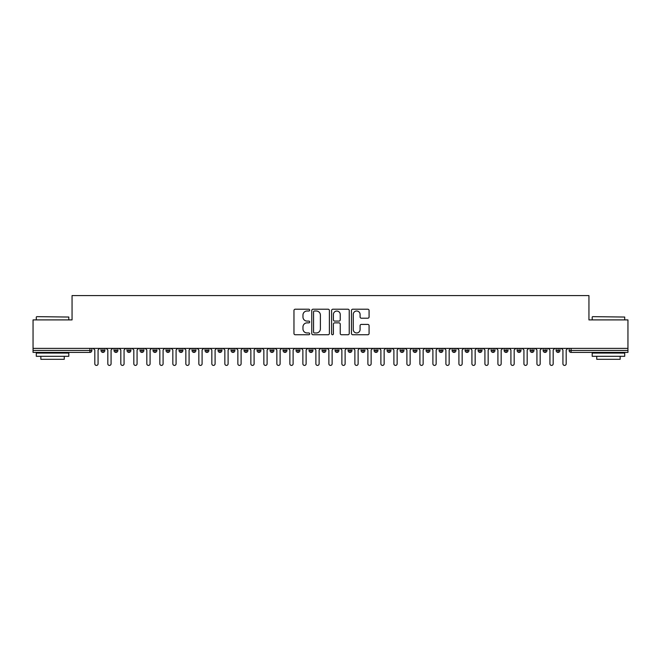 <?xml version="1.0" encoding="UTF-8"?>
<svg xmlns="http://www.w3.org/2000/svg" width="661" height="661" viewBox="0 0 661 661"><rect width="100%" height="100%" fill="white"/><g stroke="black" fill="none" stroke-linecap="round" stroke-linejoin="round"><path stroke-width="0.99" d="M309.695 310.116A0.892 0.892 0 0 0 308.803 309.216L295.244 309.216A1.272 1.272 0 0 0 293.963 310.496L293.963 333.466A1.272 1.272 0 0 0 295.244 334.747L308.803 334.747A0.892 0.892 0 0 0 309.695 333.855A0.892 0.892 0 0 0 308.803 332.962L307.051 332.962A4.082 4.082 0 0 1 302.961 328.872L302.961 326.964A4.082 4.082 0 0 1 307.051 322.874L308.803 322.874A0.892 0.892 0 0 0 309.695 321.981A0.892 0.892 0 0 0 308.803 321.089L307.051 321.089A4.082 4.082 0 0 1 302.961 317.007L302.961 315.09A4.082 4.082 0 0 1 307.051 311.009L308.803 311.009A0.892 0.892 0 0 0 309.695 310.116M367.805 318.214A1.272 1.272 0 0 0 369.078 316.941L369.078 310.496A1.272 1.272 0 0 0 367.805 309.216L352.743 309.216A1.272 1.272 0 0 0 351.462 310.496L351.462 333.466A1.272 1.272 0 0 0 352.743 334.747L367.805 334.747A1.272 1.272 0 0 0 369.078 333.466L369.078 325.683A1.272 1.272 0 0 0 367.805 324.411L361.352 324.411A1.272 1.272 0 0 0 360.08 325.683L360.08 329.542A3.412 3.412 0 0 1 356.667 332.962A3.412 3.412 0 0 1 353.255 329.542L353.255 314.421A3.412 3.412 0 0 1 356.667 311.009A3.412 3.412 0 0 1 360.08 314.421L360.08 316.941A1.272 1.272 0 0 0 361.352 318.214L367.805 318.214M33.05 348.38L627.95 348.38L627.95 319.899L588.943 319.899L588.943 295.583L72.057 295.583L72.057 319.899L33.05 319.899L33.05 350.462L89.904 350.462L89.904 348.38M329.385 310.496A1.272 1.272 0 0 0 328.104 309.216L313.05 309.216A1.272 1.272 0 0 0 311.769 310.496L311.769 333.466A1.272 1.272 0 0 0 313.05 334.747L328.104 334.747A1.272 1.272 0 0 0 329.385 333.466L329.385 310.496M332.896 309.216L347.95 309.216A1.272 1.272 0 0 1 349.231 310.496L349.231 333.466A1.272 1.272 0 0 1 347.95 334.747L341.506 334.747A1.272 1.272 0 0 1 340.233 333.466L340.233 324.154A1.272 1.272 0 0 0 338.953 322.874L334.681 322.874A1.272 1.272 0 0 0 333.4 324.154L333.4 333.855A0.892 0.892 0 0 1 332.508 334.747A0.892 0.892 0 0 1 331.615 333.855L331.615 310.496A1.272 1.272 0 0 1 332.896 309.216M91.854 350.462L89.904 350.462L89.904 352.412A1.95 1.95 0 0 0 91.854 350.462L91.854 348.38L91.854 350.462A1.95 1.95 0 0 1 89.904 352.412L33.05 352.412L33.05 350.462M627.95 348.38L627.95 352.412L571.096 352.412A1.95 1.95 0 0 1 569.146 350.462L569.146 348.38L569.146 350.462A1.95 1.95 0 0 0 571.096 352.412L571.096 350.462L627.95 350.462M102.976 348.38L102.976 352.412A1.95 1.95 0 0 1 101.026 350.462L101.026 348.38L101.026 350.462A1.95 1.95 0 0 0 102.976 352.412A1.95 1.95 0 0 0 104.859 350.462L104.859 348.38M115.981 348.38L115.981 352.412A1.95 1.95 0 0 1 114.031 350.462L114.031 348.38L114.031 350.462A1.95 1.95 0 0 0 115.981 352.412A1.95 1.95 0 0 0 117.865 350.462L117.865 348.38M128.978 348.38L128.978 352.412A1.95 1.95 0 0 1 127.028 350.462L127.028 348.38L127.028 350.462A1.95 1.95 0 0 0 128.978 352.412A1.95 1.95 0 0 0 130.87 350.462L130.87 348.38M141.983 348.38L141.983 352.412A1.95 1.95 0 0 1 140.033 350.462L140.033 348.38L140.033 350.462A1.95 1.95 0 0 0 141.983 352.412A1.95 1.95 0 0 0 143.867 350.462L143.867 348.38M154.988 348.38L154.988 352.412A1.95 1.95 0 0 1 153.038 350.462L153.038 348.38L153.038 350.462A1.95 1.95 0 0 0 154.988 352.412A1.95 1.95 0 0 0 156.872 350.462L156.872 348.38M167.993 348.38L167.993 352.412A1.95 1.95 0 0 1 166.043 350.462L166.043 348.38L166.043 350.462A1.95 1.95 0 0 0 167.993 352.412A1.95 1.95 0 0 0 169.877 350.462L169.877 348.38M180.998 348.38L180.998 352.412A1.95 1.95 0 0 1 179.048 350.462L179.048 348.38L179.048 350.462A1.95 1.95 0 0 0 180.998 352.412A1.95 1.95 0 0 0 182.882 350.462L182.882 348.38M193.995 348.38L193.995 352.412A1.95 1.95 0 0 1 192.045 350.462L192.045 348.38L192.045 350.462A1.95 1.95 0 0 0 193.995 352.412A1.95 1.95 0 0 0 195.887 350.462L195.887 348.38M207 348.38L207 352.412A1.95 1.95 0 0 1 205.05 350.462L205.05 348.38L205.05 350.462A1.95 1.95 0 0 0 207 352.412A1.95 1.95 0 0 0 208.884 350.462L208.884 348.38M220.006 348.38L220.006 352.412A1.95 1.95 0 0 1 218.056 350.462L218.056 348.38L218.056 350.462A1.95 1.95 0 0 0 220.006 352.412A1.95 1.95 0 0 0 221.889 350.462L221.889 348.38M233.011 348.38L233.011 352.412A1.95 1.95 0 0 1 231.061 350.462L231.061 348.38L231.061 350.462A1.95 1.95 0 0 0 233.011 352.412A1.95 1.95 0 0 0 234.895 350.462L234.895 348.38M246.008 348.38L246.008 352.412A1.95 1.95 0 0 1 244.058 350.462L244.058 348.38L244.058 350.462A1.95 1.95 0 0 0 246.008 352.412A1.95 1.95 0 0 0 247.9 350.462L247.9 348.38M259.013 348.38L259.013 352.412A1.95 1.95 0 0 1 257.063 350.462A1.95 1.95 0 0 0 259.013 352.412A1.95 1.95 0 0 1 257.063 350.462L257.063 348.38M260.897 348.38L260.897 350.462A1.95 1.95 0 0 1 259.013 352.412A1.95 1.95 0 0 0 260.897 350.462L257.063 350.462M272.018 352.412A1.95 1.95 0 0 1 270.068 350.462L270.068 348.38L270.068 350.462A1.95 1.95 0 0 0 272.018 352.412A1.95 1.95 0 0 0 273.902 350.462L273.902 348.38L273.902 350.462A1.95 1.95 0 0 1 272.018 352.412L272.018 350.462L273.902 350.462M285.023 348.38L285.023 352.412A1.95 1.95 0 0 1 283.073 350.462L283.073 348.38L283.073 350.462A1.95 1.95 0 0 0 285.023 352.412A1.95 1.95 0 0 0 286.907 350.462L286.907 348.38M298.028 348.38L298.028 352.412A1.95 1.95 0 0 1 296.07 350.462L296.07 348.38L296.07 350.462A1.95 1.95 0 0 0 298.028 352.412A1.95 1.95 0 0 0 299.912 350.462L299.912 348.38M311.025 348.38L311.025 350.462L309.075 350.462L309.075 348.38L309.075 350.462A1.95 1.95 0 0 0 311.025 352.412A1.95 1.95 0 0 0 312.909 350.462L312.909 348.38L312.909 350.462A1.95 1.95 0 0 1 311.025 352.412A1.95 1.95 0 0 1 309.075 350.462A1.95 1.95 0 0 0 311.025 352.412L311.025 350.462L312.909 350.462M324.03 348.38L324.03 352.412A1.95 1.95 0 0 1 322.081 350.462L322.081 348.38L322.081 350.462A1.95 1.95 0 0 0 324.03 352.412A1.95 1.95 0 0 0 325.914 350.462L325.914 348.38M337.036 348.38L337.036 352.412A1.95 1.95 0 0 1 335.086 350.462L335.086 348.38L335.086 350.462A1.95 1.95 0 0 0 337.036 352.412A1.95 1.95 0 0 0 338.919 350.462L338.919 348.38M350.041 348.38L350.041 352.412A1.95 1.95 0 0 1 348.091 350.462L348.091 348.38L348.091 350.462A1.95 1.95 0 0 0 350.041 352.412A1.95 1.95 0 0 0 351.925 350.462L351.925 348.38M363.038 348.38L363.038 352.412A1.95 1.95 0 0 1 361.088 350.462L361.088 348.38M364.93 348.38L364.93 350.462A1.95 1.95 0 0 1 363.038 352.412A1.95 1.95 0 0 0 364.93 350.462L361.088 350.462A1.95 1.95 0 0 0 363.038 352.412M376.043 348.38L376.043 352.412A1.95 1.95 0 0 1 374.093 350.462L374.093 348.38L374.093 350.462A1.95 1.95 0 0 0 376.043 352.412A1.95 1.95 0 0 0 377.927 350.462L377.927 348.38M389.048 348.38L389.048 352.412A1.95 1.95 0 0 1 387.098 350.462L387.098 348.38M390.932 348.38L390.932 350.462A1.95 1.95 0 0 1 389.048 352.412A1.95 1.95 0 0 0 390.932 350.462L387.098 350.462A1.95 1.95 0 0 0 389.048 352.412M402.053 348.38L402.053 352.412A1.95 1.95 0 0 1 400.103 350.462L400.103 348.38M403.937 348.38L403.937 350.462A1.95 1.95 0 0 1 402.053 352.412A1.95 1.95 0 0 0 403.937 350.462L400.103 350.462A1.95 1.95 0 0 0 402.053 352.412M415.05 348.38L415.05 352.412A1.95 1.95 0 0 1 413.1 350.462A1.95 1.95 0 0 0 415.05 352.412A1.95 1.95 0 0 1 413.1 350.462L413.1 348.38M416.942 348.38L416.942 350.462L416.942 348.38M428.055 348.38L428.055 352.412A1.95 1.95 0 0 1 426.105 350.462L426.105 348.38M429.939 348.38L429.939 350.462A1.95 1.95 0 0 1 428.055 352.412A1.95 1.95 0 0 0 429.939 350.462L426.105 350.462A1.95 1.95 0 0 0 428.055 352.412M441.061 348.38L441.061 352.412A1.95 1.95 0 0 1 439.111 350.462L439.111 348.38M442.944 348.38L442.944 350.462A1.95 1.95 0 0 1 441.061 352.412A1.95 1.95 0 0 0 442.944 350.462L439.111 350.462A1.95 1.95 0 0 0 441.061 352.412M454.066 348.38L454.066 352.412A1.95 1.95 0 0 1 452.116 350.462L452.116 348.38M455.95 348.38L455.95 350.462A1.95 1.95 0 0 1 454.066 352.412A1.95 1.95 0 0 0 455.95 350.462L452.116 350.462A1.95 1.95 0 0 0 454.066 352.412M467.071 348.38L467.071 352.412A1.95 1.95 0 0 1 465.113 350.462L465.113 348.38M468.955 348.38L468.955 350.462A1.95 1.95 0 0 1 467.071 352.412A1.95 1.95 0 0 0 468.955 350.462L465.113 350.462A1.95 1.95 0 0 0 467.071 352.412M480.068 348.38L480.068 352.412A1.95 1.95 0 0 1 478.118 350.462L478.118 348.38M481.952 348.38L481.952 350.462L481.952 348.38M493.073 348.38L493.073 352.412A1.95 1.95 0 0 1 491.123 350.462L491.123 348.38M494.957 348.38L494.957 350.462A1.95 1.95 0 0 1 493.073 352.412A1.95 1.95 0 0 0 494.957 350.462L491.123 350.462A1.95 1.95 0 0 0 493.073 352.412M506.078 348.38L506.078 352.412A1.95 1.95 0 0 1 504.128 350.462L504.128 348.38L504.128 350.462A1.95 1.95 0 0 0 506.078 352.412A1.95 1.95 0 0 0 507.962 350.462L507.962 348.38M519.083 348.38L519.083 352.412A1.95 1.95 0 0 1 517.133 350.462L517.133 348.38M520.967 348.38L520.967 350.462L520.967 348.38M532.08 348.38L532.08 352.412A1.95 1.95 0 0 1 530.13 350.462A1.95 1.95 0 0 0 532.08 352.412A1.95 1.95 0 0 1 530.13 350.462L530.13 348.38M533.972 348.38L533.972 350.462L533.972 348.38M545.085 348.38L545.085 352.412A1.95 1.95 0 0 1 543.135 350.462L543.135 348.38L543.135 350.462A1.95 1.95 0 0 0 545.085 352.412A1.95 1.95 0 0 0 546.969 350.462L546.969 348.38M558.091 348.38L558.091 352.412A1.95 1.95 0 0 1 556.141 350.462A1.95 1.95 0 0 0 558.091 352.412A1.95 1.95 0 0 1 556.141 350.462L556.141 348.38M559.974 348.38L559.974 350.462A1.95 1.95 0 0 1 558.091 352.412A1.95 1.95 0 0 0 559.974 350.462L556.141 350.462M272.018 348.38L272.018 350.462L270.068 350.462M415.05 352.412A1.95 1.95 0 0 0 416.942 350.462A1.95 1.95 0 0 1 415.05 352.412M480.068 352.412A1.95 1.95 0 0 0 481.952 350.462A1.95 1.95 0 0 1 480.068 352.412A1.95 1.95 0 0 1 478.118 350.462L481.952 350.462M519.083 352.412A1.95 1.95 0 0 0 520.967 350.462A1.95 1.95 0 0 1 519.083 352.412A1.95 1.95 0 0 1 517.133 350.462L520.967 350.462M532.08 352.412A1.95 1.95 0 0 0 533.972 350.462A1.95 1.95 0 0 1 532.08 352.412M314.446 311.009A0.892 0.892 0 0 0 313.554 311.901L313.554 332.07A0.892 0.892 0 0 0 314.446 332.962L316.297 332.962A4.082 4.082 0 0 0 320.387 328.872L320.387 315.09A4.082 4.082 0 0 0 316.297 311.009L314.446 311.009M340.233 314.487A3.412 3.412 0 0 0 336.821 311.067A3.412 3.412 0 0 0 333.4 314.487L333.4 319.817A1.272 1.272 0 0 0 334.681 321.089L338.953 321.089A1.272 1.272 0 0 0 340.233 319.817L340.233 314.487M94.812 363.79L94.812 350.008L94.812 363.79A1.628 1.628 0 0 0 96.44 365.417A1.628 1.628 0 0 0 98.068 363.79L98.068 350.008L98.068 363.79M99.695 348.38L98.068 350.008M94.812 350.008L93.193 348.38M107.817 363.79L107.817 350.008L107.817 363.79A1.628 1.628 0 0 0 109.445 365.417A1.628 1.628 0 0 0 111.073 363.79L111.073 350.008L111.073 363.79M120.823 363.79L120.823 350.008L120.823 363.79A1.628 1.628 0 0 0 122.45 365.417A1.628 1.628 0 0 0 124.07 363.79L124.07 350.008L124.07 363.79M133.828 363.79L133.828 350.008L133.828 363.79A1.628 1.628 0 0 0 135.447 365.417A1.628 1.628 0 0 0 137.075 363.79L137.075 350.008L137.075 363.79M146.825 363.79L146.825 350.008L146.825 363.79A1.628 1.628 0 0 0 148.452 365.417A1.628 1.628 0 0 0 150.08 363.79L150.08 350.008L150.08 363.79M112.692 348.38L111.073 350.008M107.817 350.008L106.19 348.38M125.697 348.38L124.07 350.008M120.823 350.008L119.195 348.38M138.703 348.38L137.075 350.008M133.828 350.008L132.2 348.38M151.708 348.38L150.08 350.008M146.825 350.008L145.205 348.38M36.694 316.652L68.81 317.04L36.694 316.652M52.558 356.312L36.297 356.312L36.297 353.057L68.81 353.057L68.81 356.312L52.558 356.312M64.257 356.312L64.257 359.303L40.85 359.303L40.85 356.312M592.578 316.652L624.703 317.04L592.578 316.652M608.442 356.312L592.19 356.312L592.19 353.057L624.703 353.057L624.703 356.312L608.442 356.312M620.15 356.312L620.15 359.303L596.743 359.303L596.743 356.312M159.83 363.79L159.83 350.008L159.83 363.79A1.628 1.628 0 0 0 161.458 365.417A1.628 1.628 0 0 0 163.085 363.79L163.085 350.008L163.085 363.79M164.705 348.38L163.085 350.008M159.83 350.008L158.21 348.38M172.835 363.79L172.835 350.008L172.835 363.79A1.628 1.628 0 0 0 174.463 365.417A1.628 1.628 0 0 0 176.082 363.79L176.082 350.008L176.082 363.79M185.84 363.79L185.84 350.008L185.84 363.79A1.628 1.628 0 0 0 187.468 365.417A1.628 1.628 0 0 0 189.087 363.79L189.087 350.008L189.087 363.79M198.845 363.79L198.845 350.008L198.845 363.79A1.628 1.628 0 0 0 200.465 365.417A1.628 1.628 0 0 0 202.092 363.79L202.092 350.008L202.092 363.79M211.842 363.79L211.842 350.008L211.842 363.79A1.628 1.628 0 0 0 213.47 365.417A1.628 1.628 0 0 0 215.098 363.79L215.098 350.008L215.098 363.79M177.71 348.38L176.082 350.008M172.835 350.008L171.207 348.38M190.715 348.38L189.087 350.008M185.84 350.008L184.212 348.38M203.72 348.38L202.092 350.008M198.845 350.008L197.218 348.38M216.725 348.38L215.098 350.008M211.842 350.008L210.223 348.38M224.847 363.79L224.847 350.008L224.847 363.79A1.628 1.628 0 0 0 226.475 365.417A1.628 1.628 0 0 0 228.103 363.79L228.103 350.008L228.103 363.79M237.853 363.79L237.853 350.008L237.853 363.79A1.628 1.628 0 0 0 239.48 365.417A1.628 1.628 0 0 0 241.1 363.79L241.1 350.008L241.1 363.79M250.858 363.79L250.858 350.008L250.858 363.79A1.628 1.628 0 0 0 252.477 365.417A1.628 1.628 0 0 0 254.105 363.79L254.105 350.008L254.105 363.79M263.855 363.79L263.855 350.008L263.855 363.79A1.628 1.628 0 0 0 265.482 365.417A1.628 1.628 0 0 0 267.11 363.79L267.11 350.008L267.11 363.79M276.86 363.79L276.86 350.008L276.86 363.79A1.628 1.628 0 0 0 278.488 365.417A1.628 1.628 0 0 0 280.115 363.79L280.115 350.008L280.115 363.79M229.722 348.38L228.103 350.008M224.847 350.008L223.22 348.38M242.727 348.38L241.1 350.008M237.853 350.008L236.225 348.38M255.733 348.38L254.105 350.008M250.858 350.008L249.23 348.38M268.738 348.38L267.11 350.008M263.855 350.008L262.235 348.38M281.735 348.38L280.115 350.008M276.86 350.008L275.232 348.38M289.865 363.79L289.865 350.008L289.865 363.79A1.628 1.628 0 0 0 291.493 365.417A1.628 1.628 0 0 0 293.112 363.79L293.112 350.008L293.112 363.79M294.74 348.38L293.112 350.008M289.865 350.008L288.237 348.38M302.87 363.79L302.87 350.008L302.87 363.79A1.628 1.628 0 0 0 304.49 365.417A1.628 1.628 0 0 0 306.117 363.79L306.117 350.008L306.117 363.79M307.745 348.38L306.117 350.008M302.87 350.008L301.242 348.38M315.875 363.79L315.875 350.008L315.875 363.79A1.628 1.628 0 0 0 317.495 365.417A1.628 1.628 0 0 0 319.123 363.79L319.123 350.008L319.123 363.79M320.75 348.38L319.123 350.008M315.875 350.008L314.248 348.38M328.872 363.79L328.872 350.008L328.872 363.79A1.628 1.628 0 0 0 330.5 365.417A1.628 1.628 0 0 0 332.128 363.79L332.128 350.008L332.128 363.79M333.747 348.38L332.128 350.008M328.872 350.008L327.253 348.38M341.877 363.79L341.877 350.008L341.877 363.79A1.628 1.628 0 0 0 343.505 365.417A1.628 1.628 0 0 0 345.125 363.79L345.125 350.008L345.125 363.79M346.752 348.38L345.125 350.008M341.877 350.008L340.25 348.38M354.883 363.79L354.883 350.008L354.883 363.79A1.628 1.628 0 0 0 356.51 365.417A1.628 1.628 0 0 0 358.13 363.79L358.13 350.008L358.13 363.79M359.758 348.38L358.13 350.008M354.883 350.008L353.255 348.38M367.888 363.79L367.888 350.008L367.888 363.79A1.628 1.628 0 0 0 369.507 365.417A1.628 1.628 0 0 0 371.135 363.79L371.135 350.008L371.135 363.79M372.763 348.38L371.135 350.008M367.888 350.008L366.26 348.38M380.885 363.79L380.885 350.008L380.885 363.79A1.628 1.628 0 0 0 382.512 365.417A1.628 1.628 0 0 0 384.14 363.79L384.14 350.008L384.14 363.79M385.768 348.38L384.14 350.008M380.885 350.008L379.265 348.38M393.89 363.79L393.89 350.008L393.89 363.79A1.628 1.628 0 0 0 395.518 365.417A1.628 1.628 0 0 0 397.145 363.79L397.145 350.008L397.145 363.79M398.765 348.38L397.145 350.008M393.89 350.008L392.262 348.38M406.895 363.79L406.895 350.008L406.895 363.79A1.628 1.628 0 0 0 408.523 365.417A1.628 1.628 0 0 0 410.142 363.79L410.142 350.008L410.142 363.79M411.77 348.38L410.142 350.008M406.895 350.008L405.267 348.38M419.9 363.79L419.9 350.008L419.9 363.79A1.628 1.628 0 0 0 421.52 365.417A1.628 1.628 0 0 0 423.147 363.79L423.147 350.008L423.147 363.79M424.775 348.38L423.147 350.008M419.9 350.008L418.273 348.38M432.897 363.79L432.897 350.008L432.897 363.79A1.628 1.628 0 0 0 434.525 365.417A1.628 1.628 0 0 0 436.153 363.79L436.153 350.008L436.153 363.79M437.78 348.38L436.153 350.008M432.897 350.008L431.278 348.38M445.902 363.79L445.902 350.008L445.902 363.79A1.628 1.628 0 0 0 447.53 365.417A1.628 1.628 0 0 0 449.158 363.79L449.158 350.008L449.158 363.79M450.777 348.38L449.158 350.008M445.902 350.008L444.275 348.38M458.908 363.79L458.908 350.008L458.908 363.79A1.628 1.628 0 0 0 460.535 365.417A1.628 1.628 0 0 0 462.155 363.79L462.155 350.008L462.155 363.79M463.782 348.38L462.155 350.008M458.908 350.008L457.28 348.38M471.913 363.79L471.913 350.008L471.913 363.79A1.628 1.628 0 0 0 473.532 365.417A1.628 1.628 0 0 0 475.16 363.79L475.16 350.008L475.16 363.79M476.788 348.38L475.16 350.008M471.913 350.008L470.285 348.38M484.918 363.79L484.918 350.008L484.918 363.79A1.628 1.628 0 0 0 486.537 365.417A1.628 1.628 0 0 0 488.165 363.79L488.165 350.008L488.165 363.79M489.793 348.38L488.165 350.008M484.918 350.008L483.29 348.38M497.915 363.79L497.915 350.008L497.915 363.79A1.628 1.628 0 0 0 499.542 365.417A1.628 1.628 0 0 0 501.17 363.79L501.17 350.008L501.17 363.79M502.79 348.38L501.17 350.008M497.915 350.008L496.295 348.38M510.92 363.79L510.92 350.008L510.92 363.79A1.628 1.628 0 0 0 512.548 365.417A1.628 1.628 0 0 0 514.175 363.79L514.175 350.008L514.175 363.79M515.795 348.38L514.175 350.008M510.92 350.008L509.292 348.38M523.925 363.79L523.925 350.008L523.925 363.79A1.628 1.628 0 0 0 525.553 365.417A1.628 1.628 0 0 0 527.172 363.79L527.172 350.008L527.172 363.79M528.8 348.38L527.172 350.008M523.925 350.008L522.297 348.38M536.93 363.79L536.93 350.008L536.93 363.79A1.628 1.628 0 0 0 538.55 365.417A1.628 1.628 0 0 0 540.177 363.79L540.177 350.008L540.177 363.79M541.805 348.38L540.177 350.008M536.93 350.008L535.303 348.38M549.927 363.79L549.927 350.008L549.927 363.79A1.628 1.628 0 0 0 551.555 365.417A1.628 1.628 0 0 0 553.183 363.79L553.183 350.008L553.183 363.79M554.81 348.38L553.183 350.008M549.927 350.008L548.308 348.38M562.932 363.79L562.932 350.008L562.932 363.79A1.628 1.628 0 0 0 564.56 365.417A1.628 1.628 0 0 0 566.188 363.79L566.188 350.008L566.188 363.79M567.807 348.38L566.188 350.008M562.932 350.008L561.305 348.38M571.096 348.38L571.096 350.462L569.146 350.462M101.026 350.462A1.95 1.95 0 0 0 102.976 352.412A1.95 1.95 0 0 0 104.859 350.462L101.026 350.462M114.031 350.462A1.95 1.95 0 0 0 115.981 352.412A1.95 1.95 0 0 0 117.865 350.462L114.031 350.462M127.028 350.462A1.95 1.95 0 0 0 128.978 352.412A1.95 1.95 0 0 0 130.87 350.462L127.028 350.462M140.033 350.462A1.95 1.95 0 0 0 141.983 352.412A1.95 1.95 0 0 0 143.867 350.462L140.033 350.462M153.038 350.462A1.95 1.95 0 0 0 154.988 352.412A1.95 1.95 0 0 0 156.872 350.462L153.038 350.462M166.043 350.462L169.877 350.462A1.95 1.95 0 0 1 167.993 352.412M179.048 350.462A1.95 1.95 0 0 0 180.998 352.412A1.95 1.95 0 0 0 182.882 350.462L179.048 350.462M192.045 350.462L195.887 350.462A1.95 1.95 0 0 1 193.995 352.412M205.05 350.462A1.95 1.95 0 0 0 207 352.412A1.95 1.95 0 0 0 208.884 350.462L205.05 350.462M218.056 350.462A1.95 1.95 0 0 0 220.006 352.412A1.95 1.95 0 0 0 221.889 350.462L218.056 350.462M231.061 350.462A1.95 1.95 0 0 0 233.011 352.412A1.95 1.95 0 0 0 234.895 350.462L231.061 350.462M244.058 350.462A1.95 1.95 0 0 0 246.008 352.412A1.95 1.95 0 0 0 247.9 350.462L244.058 350.462M283.073 350.462L286.907 350.462A1.95 1.95 0 0 1 285.023 352.412M296.07 350.462A1.95 1.95 0 0 0 298.028 352.412A1.95 1.95 0 0 0 299.912 350.462L296.07 350.462M322.081 350.462L325.914 350.462A1.95 1.95 0 0 1 324.03 352.412M335.086 350.462A1.95 1.95 0 0 0 337.036 352.412A1.95 1.95 0 0 0 338.919 350.462L335.086 350.462M348.091 350.462L351.925 350.462A1.95 1.95 0 0 1 350.041 352.412M374.093 350.462L377.927 350.462A1.95 1.95 0 0 1 376.043 352.412M413.1 350.462L416.942 350.462M504.128 350.462L507.962 350.462A1.95 1.95 0 0 1 506.078 352.412M530.13 350.462L533.972 350.462M543.135 350.462A1.95 1.95 0 0 0 545.085 352.412A1.95 1.95 0 0 0 546.969 350.462L543.135 350.462M36.297 319.899L36.297 317.04M43.709 353.057L43.709 352.412M61.399 353.057L61.399 352.412M68.81 319.899L68.81 317.04M592.19 319.899L592.19 317.04M599.601 353.057L599.601 352.412M617.291 353.057L617.291 352.412M624.703 319.899L624.703 317.04"/></g></svg>

